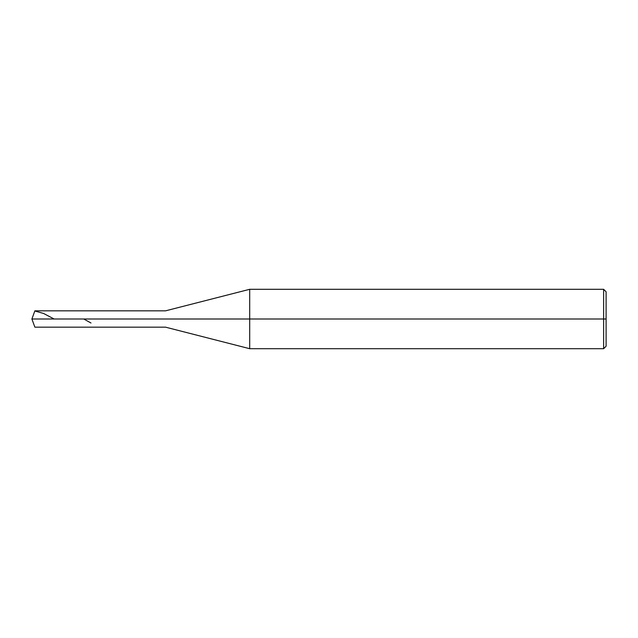 <?xml version="1.0" encoding="UTF-8"?>
<svg xmlns="http://www.w3.org/2000/svg" width="638" height="638" viewBox="0 0 638 638"><rect width="100%" height="100%" fill="white"/><g stroke="black" fill="none" stroke-linecap="round" stroke-linejoin="round"><path stroke-width="0.96" d="M606.1 291.773L603.628 289.301L249.697 289.301L165.553 310.834L34.875 310.834L31.9 319L34.875 319C34.875 329.535 34.875 329.535 34.875 319C34.875 329.535 34.875 329.535 34.875 319L91.298 319C91.298 329.535 91.298 329.535 91.298 319C91.298 329.535 91.298 329.535 91.298 319C91.298 308.465 91.298 308.465 91.298 319L31.9 319L34.875 327.166L165.553 327.166L249.697 348.699L603.628 348.699L606.1 346.227M34.875 319C34.875 308.465 34.875 308.465 34.875 319C34.875 308.465 34.875 308.465 34.875 319M91.298 319C91.298 329.535 91.298 329.535 91.298 319L140.799 319C140.799 329.535 140.799 329.535 140.799 319C140.799 329.535 140.799 329.535 140.799 319L165.553 319C165.553 329.535 165.553 329.535 165.553 319C165.553 329.535 165.553 329.535 165.553 319L249.697 319L249.697 348.699L249.697 319L249.697 348.699L249.697 319L603.628 319L603.628 348.699L603.628 319L603.628 348.699L603.628 319L606.1 319L606.1 346.227L606.1 291.773L606.1 319L603.628 319L603.628 289.301L603.628 319L249.697 319L249.697 289.301L249.697 319L165.553 319C165.553 308.465 165.553 308.465 165.553 319L140.799 319C140.799 308.465 140.799 308.465 140.799 319L91.298 319C91.298 308.465 91.298 308.465 91.298 319C91.298 308.465 91.298 308.465 91.298 319M140.799 319C140.799 308.465 140.799 308.465 140.799 319M165.553 319C165.553 308.465 165.553 308.465 165.553 319M249.697 319L249.697 289.301L249.697 319M603.628 319L603.628 289.301L603.628 319M34.875 311.009L43.567 313.457L54.118 319M83.753 319L90.995 323.003"/></g></svg>
